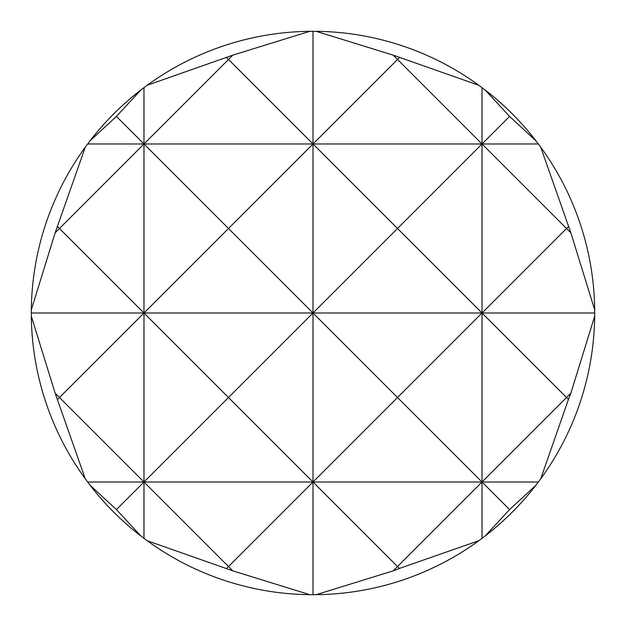 <?xml version="1.0" encoding="UTF-8"?>
<svg xmlns="http://www.w3.org/2000/svg" width="626" height="626" viewBox="0 0 626 626"><rect width="100%" height="100%" fill="white"/><g stroke="black" fill="none" stroke-linecap="round" stroke-linejoin="round"><path stroke-width="0.94" d="M309.807 31.316L232.809 55.151L147.173 85.285A281.7 281.7 0 0 1 309.807 31.316L316.193 31.316L393.191 55.151L478.827 85.285A281.7 281.7 0 0 0 316.193 31.316M478.827 85.285L485.213 90.066L509.58 116.42L535.934 140.787A281.7 281.7 0 0 0 485.213 90.066M535.934 140.787L540.715 147.173L570.849 232.809L594.684 309.807A281.7 281.7 0 0 0 540.715 147.173M594.684 309.807L594.684 316.193A281.7 281.7 0 0 1 540.715 478.827L568.447 399.427L566.53 397.51L570.849 393.191L594.684 316.193M31.316 309.807L55.151 232.809L85.285 147.173A281.7 281.7 0 0 0 31.316 309.807L31.316 316.193A281.7 281.7 0 0 0 85.285 478.827L87.64 482.02L143.98 482.02L228.49 397.51L313 482.02L228.49 566.53L143.98 482.02L313 482.02L397.51 566.53L393.191 570.849L399.427 568.447L397.51 566.53L482.02 482.02L509.58 509.58L485.213 535.934A281.7 281.7 0 0 0 535.934 485.213L540.715 478.827M485.213 535.934L478.827 540.715L399.427 568.447M393.191 570.849L316.193 594.684A281.7 281.7 0 0 0 478.827 540.715M316.193 594.684L309.807 594.684A281.7 281.7 0 0 1 147.173 540.715L232.809 570.849L309.807 594.684M140.787 90.066A281.7 281.7 0 0 0 90.066 140.787L116.42 116.42L140.787 90.066L143.98 87.64L143.98 143.98L116.42 116.42M31.316 316.193L55.151 393.191L85.285 478.827M87.64 482.02L90.066 485.213L116.42 509.58L140.787 535.934L147.173 540.715M90.066 485.213A281.7 281.7 0 0 0 140.787 535.934M85.285 147.173L90.066 140.787M147.173 85.285L143.98 87.64M570.849 393.191L568.447 399.427M509.58 509.58L535.934 485.213M57.553 399.427L59.47 397.51L55.151 393.191M57.553 226.573L59.47 228.49L55.151 232.809M568.447 226.573L566.53 228.49L570.849 232.809M482.02 87.64L482.02 143.98L509.58 116.42M313 31.3L313 313L228.49 397.51L143.98 313L313 313L313 482.02L482.02 482.02L482.02 538.36M31.3 313L143.98 313L313 143.98L228.49 59.47L143.98 143.98L397.51 397.51L313 482.02L313 594.7M226.573 568.447L228.49 566.53L232.809 570.849M116.42 509.58L143.98 482.02L143.98 313L59.47 228.49L143.98 143.98L143.98 313L59.47 397.51L143.98 482.02L143.98 538.36M399.427 57.553L397.51 59.47L482.02 143.98L397.51 228.49L313 143.98L397.51 59.47L393.191 55.151M226.573 57.553L228.49 59.47L232.809 55.151M87.64 143.98L482.02 143.98L482.02 482.02L397.51 397.51L482.02 313L566.53 397.51L482.02 482.02L538.36 482.02M594.7 313L313 313L397.51 228.49L482.02 313L566.53 228.49L482.02 143.98L538.36 143.98"/></g></svg>
